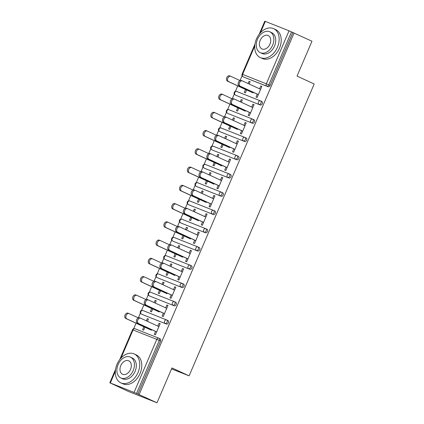 <?xml version="1.0" encoding="UTF-8"?>
<svg xmlns="http://www.w3.org/2000/svg" width="424" height="424" viewBox="0 0 424 424"><rect width="100%" height="100%" fill="white"/><g stroke="black" fill="none" stroke-linecap="round" stroke-linejoin="round"><path stroke-width="0.64" d="M259.17 34.291L264.783 21.2L289.041 30.804L311.979 41.223L297.033 76.092L314.189 84.005L189.109 375.844L171.953 367.931L157.007 402.8L128.249 391.384L109.811 382.777L115.556 369.373M242.093 75.774L240.048 80.544M237.753 85.897L235.394 91.404M234.265 94.033L232.225 98.797M229.93 104.15L227.571 109.657M226.443 112.286L224.402 117.05M222.107 122.403L219.749 127.91M218.62 130.539L216.579 135.304M214.284 140.657L211.921 146.163M210.797 148.792L208.751 153.557M206.456 158.91L204.098 164.417M202.974 167.045L200.928 171.815M198.633 177.168L196.275 182.675M195.146 185.304L193.106 190.069M190.811 195.422L188.452 200.928M187.323 203.557L185.283 208.322M182.988 213.675L180.629 219.182M179.5 221.81L177.46 226.575M175.165 231.928L172.801 237.435M171.678 240.064L169.632 244.834M167.342 250.181L164.978 255.688M163.855 258.322L161.809 263.087M159.514 268.44L157.156 273.946M156.027 276.575L153.986 281.34M151.691 286.693L149.333 292.2M148.204 294.828L146.163 299.593M143.869 304.946L141.51 310.453M140.381 313.082L138.341 317.846M136.046 323.199L133.682 328.706M171.55 368.875L189.109 375.844M158.862 338.225L160.076 338.787A1.908 1.351 114.8 0 1 160.124 338.808A1.908 1.351 114.8 0 1 160.579 341.039L159.27 340.44L136.554 393.446L109.811 382.777M160.579 341.039L137.858 394.05L157.007 402.8M136.554 393.446L137.858 394.05M294.092 32.971L139.12 394.548M160.139 323.751L159.074 323.263L160.166 323.692L155.401 334.812L154.309 334.377L155.587 331.393M144.918 327.222L143.662 330.153L142.57 329.718L143.826 326.793M147.441 321.328L148.427 319.034L147.335 318.604L148.4 319.092M159.074 323.263L157.845 326.13M147.335 318.604L146.375 320.841M260.569 100.923L261.783 101.479A1.908 1.351 114.8 0 1 261.831 101.5A1.908 1.351 114.8 0 1 262.286 103.737A1.908 1.351 114.8 0 1 260.278 104.993L236.55 95.575A1.908 1.351 114.8 0 1 236.502 95.554A1.908 1.351 114.8 0 1 236.454 95.527M292.83 32.473L270.115 85.478A1.908 1.351 114.8 0 1 268.101 86.735L244.372 77.316A1.908 1.351 114.8 0 1 244.325 77.3A1.908 1.351 114.8 0 1 244.277 77.274M249.476 112.344L248.199 115.323L249.286 115.757L254.05 104.643L252.964 104.209L251.734 107.076M238.802 108.173L237.546 111.099L236.459 110.664L237.71 107.738M241.33 102.279L242.311 99.985L241.224 99.55L240.265 101.787M244.924 137.429L246.137 137.991A1.908 1.351 114.8 0 1 246.185 138.007A1.908 1.351 114.8 0 1 246.641 140.243A1.908 1.351 114.8 0 1 244.632 141.499L220.904 132.081A1.908 1.351 114.8 0 1 220.856 132.06A1.908 1.351 114.8 0 1 220.809 132.039M233.825 148.851L232.548 151.834L233.64 152.264L238.405 141.15L237.313 140.715L236.083 143.588M223.157 144.679L221.9 147.605L220.809 147.176L222.065 144.245M225.679 138.786L226.665 136.491L225.573 136.056L224.614 138.298M229.278 173.935L230.486 174.497A1.908 1.351 114.8 0 1 230.534 174.518A1.908 1.351 114.8 0 1 230.995 176.75A1.908 1.351 114.8 0 1 228.981 178.006L205.253 168.588A1.908 1.351 114.8 0 1 205.205 168.572A1.908 1.351 114.8 0 1 205.158 168.545M218.18 185.362L216.903 188.341L217.989 188.775L222.754 177.656L221.667 177.227L220.438 180.094M207.506 181.186L206.255 184.117L205.163 183.682L206.419 180.757M210.034 175.298L211.019 172.997L209.928 172.568L208.968 174.805M213.627 210.447L214.841 211.004A1.908 1.351 114.8 0 1 214.888 211.025A1.908 1.351 114.8 0 1 215.344 213.261A1.908 1.351 114.8 0 1 213.336 214.518L189.608 205.099A1.908 1.351 114.8 0 1 189.56 205.078A1.908 1.351 114.8 0 1 189.512 205.057M202.534 221.869L201.252 224.853L202.343 225.282L207.108 214.168L206.016 213.733L204.787 216.606M191.86 217.698L190.604 220.623L189.512 220.194L190.768 217.263M194.383 211.804L195.369 209.509L194.277 209.074L193.318 211.311M197.982 246.954L199.195 247.515A1.908 1.351 114.8 0 1 199.243 247.537A1.908 1.351 114.8 0 1 199.699 249.768A1.908 1.351 114.8 0 1 197.69 251.024L173.957 241.606A1.908 1.351 114.8 0 1 173.909 241.585A1.908 1.351 114.8 0 1 173.867 241.563M186.883 258.38L185.606 261.359L186.698 261.793L191.463 250.674L190.371 250.245L189.141 253.112M176.214 254.204L174.958 257.135L173.867 256.7L175.123 253.775M178.737 248.316L179.723 246.015L178.631 245.586L177.672 247.823M182.331 283.465L183.544 284.022A1.908 1.351 114.8 0 1 183.592 284.043A1.908 1.351 114.8 0 1 184.053 286.279A1.908 1.351 114.8 0 1 182.039 287.536L158.311 278.118A1.908 1.351 114.8 0 1 158.263 278.096A1.908 1.351 114.8 0 1 158.216 278.075M171.238 294.887L169.96 297.871L171.047 298.3L175.812 287.186L174.725 286.751L173.496 289.619M160.564 290.716L159.307 293.641L158.221 293.212L159.472 290.281M163.092 284.822L164.072 282.527L162.986 282.093L162.026 284.329M166.685 319.972L167.899 320.533A1.908 1.351 114.8 0 1 167.946 320.555A1.908 1.351 114.8 0 1 168.402 322.786A1.908 1.351 114.8 0 1 166.393 324.042L142.665 314.624A1.908 1.351 114.8 0 1 142.618 314.603A1.908 1.351 114.8 0 1 142.57 314.582M152.741 308.969L151.485 311.894L150.398 311.465L151.649 308.534M155.263 303.075L156.249 300.78L155.157 300.346L154.203 302.588M163.415 313.14L162.132 316.124L163.224 316.553L167.989 305.439L166.897 305.004L165.667 307.877M174.508 301.718L175.722 302.28A1.908 1.351 114.8 0 1 175.769 302.296A1.908 1.351 114.8 0 1 176.225 304.533A1.908 1.351 114.8 0 1 174.216 305.789L150.488 296.371A1.908 1.351 114.8 0 1 150.441 296.349A1.908 1.351 114.8 0 1 150.393 296.328M168.386 272.462L167.136 275.388L166.044 274.953L167.3 272.028M170.914 266.569L171.9 264.274L170.808 263.839L169.849 266.076M179.061 276.634L177.783 279.612L178.87 280.047L183.634 268.933L182.548 268.498L181.318 271.365M190.159 265.212L191.367 265.769A1.908 1.351 114.8 0 1 191.415 265.79A1.908 1.351 114.8 0 1 191.876 268.021A1.908 1.351 114.8 0 1 189.862 269.277L166.134 259.864A1.908 1.351 114.8 0 1 166.086 259.843A1.908 1.351 114.8 0 1 166.038 259.817M184.037 235.951L182.781 238.882L181.689 238.447L182.945 235.521M186.56 230.057L187.546 227.762L186.454 227.328L185.495 229.57M194.706 240.122L193.429 243.106L194.521 243.54L199.285 232.421L198.194 231.986L196.964 234.859M205.804 228.7L207.018 229.262A1.908 1.351 114.8 0 1 207.066 229.283A1.908 1.351 114.8 0 1 207.522 231.515A1.908 1.351 114.8 0 1 205.513 232.771L181.785 223.353A1.908 1.351 114.8 0 1 181.737 223.331A1.908 1.351 114.8 0 1 181.689 223.31M199.683 199.444L198.427 202.37L197.34 201.935L198.591 199.01M202.211 193.551L203.191 191.256L202.105 190.821L201.146 193.058M210.357 203.615L209.08 206.594L210.166 207.029L214.931 195.915L213.844 195.48L212.615 198.347M221.45 192.194L222.664 192.75A1.908 1.351 114.8 0 1 222.711 192.772A1.908 1.351 114.8 0 1 223.167 195.008A1.908 1.351 114.8 0 1 221.158 196.264L197.43 186.846A1.908 1.351 114.8 0 1 197.383 186.825A1.908 1.351 114.8 0 1 197.335 186.798M215.328 162.933L214.078 165.864L212.986 165.429L214.242 162.503M217.857 157.044L218.842 154.744L217.751 154.315L216.791 156.551M226.003 167.104L224.725 170.088L225.817 170.522L230.582 159.403L229.49 158.974L228.26 161.841M237.101 155.682L238.315 156.244A1.908 1.351 114.8 0 1 238.362 156.265A1.908 1.351 114.8 0 1 238.818 158.497A1.908 1.351 114.8 0 1 236.809 159.753L213.076 150.334A1.908 1.351 114.8 0 1 213.028 150.313A1.908 1.351 114.8 0 1 212.986 150.292M230.979 126.426L229.723 129.352L228.631 128.923L229.888 125.992M233.502 120.533L234.488 118.238L233.396 117.803L232.437 120.04M241.648 130.597L240.371 133.581L241.463 134.011L246.227 122.896L245.136 122.462L243.906 125.334M252.746 119.176L253.96 119.732A1.908 1.351 114.8 0 1 254.008 119.754A1.908 1.351 114.8 0 1 254.464 121.99A1.908 1.351 114.8 0 1 252.455 123.246L228.727 113.828A1.908 1.351 114.8 0 1 228.679 113.807A1.908 1.351 114.8 0 1 228.631 113.786M246.625 89.915L245.374 92.845L244.282 92.411L245.538 89.485M249.153 84.026L250.133 81.726L249.047 81.297L248.088 83.533M257.299 94.091L256.022 97.07L257.108 97.504L261.873 86.385L260.787 85.955L259.557 88.823M166.897 305.004L167.962 305.497M155.157 300.346L156.223 300.839M174.725 286.751L175.79 287.244M162.986 282.093L164.051 282.585M182.548 268.498L183.613 268.991M170.808 263.839L171.874 264.332M190.371 250.245L191.436 250.732M178.631 245.586L179.697 246.074M198.194 231.986L199.259 232.479M186.454 227.328L187.519 227.821M206.016 213.733L207.082 214.226M194.277 209.074L195.342 209.567M213.844 195.48L214.904 195.973M202.105 190.821L203.17 191.314M221.667 177.227L222.733 177.72M209.928 172.568L210.993 173.056M229.49 158.974L230.555 159.461M217.751 154.315L218.816 154.802M237.313 140.715L238.378 141.208M225.573 136.056L226.639 136.549M245.136 122.462L246.201 122.955M233.396 117.803L234.461 118.296M252.964 104.209L254.024 104.702M241.224 99.55L242.29 100.043M260.787 85.955L261.852 86.443M249.047 81.297L250.112 81.784M158.91 326.623L140.773 318.254A2.867 2.025 111.6 0 0 140.704 318.223A2.867 2.025 111.6 0 0 137.789 320.094A2.867 2.025 111.6 0 0 138.516 323.523L137.429 323.088A2.867 2.025 -68.4 0 1 136.698 319.659A2.867 2.025 -68.4 0 1 139.613 317.793A2.867 2.025 -68.4 0 1 139.687 317.825L140.63 318.196M155.566 331.451L137.429 323.088M156.652 331.886L138.516 323.523M138.298 317.868L129.119 313.627A2.867 2.025 111.6 0 0 129.05 313.601A2.867 2.025 111.6 0 0 126.129 315.467A2.867 2.025 111.6 0 0 126.861 318.896L125.774 318.461A2.867 2.025 -68.4 0 1 125.043 315.032A2.867 2.025 -68.4 0 1 127.958 313.166A2.867 2.025 -68.4 0 1 128.032 313.198L128.976 313.575M126.861 318.896L151.41 330.216M125.774 318.461L144.891 327.28M138.007 372.564A15.921 11.268 -65.2 0 0 134.196 353.95A15.921 11.268 -65.2 0 0 117.045 364.243A15.921 11.268 -65.2 0 0 120.861 382.861A15.921 11.268 -65.2 0 0 138.007 372.564M120.861 382.861L122.902 383.805A15.921 11.268 -65.2 0 0 140.053 373.507A15.921 11.268 -65.2 0 0 136.237 354.893L134.196 353.95M130.449 357.13L132.33 357.999A11.464 8.114 114.8 0 1 135.076 371.398A11.464 8.114 114.8 0 1 122.727 378.812L120.851 377.948A11.464 8.114 -65.2 0 0 133.194 370.534A11.464 8.114 -65.2 0 0 130.449 357.13A11.464 8.114 -65.2 0 0 118.1 364.545A11.464 8.114 -65.2 0 0 120.851 377.948M120.787 365.61A7.388 5.226 -65.2 0 0 122.557 374.244A7.388 5.226 -65.2 0 0 130.513 369.468A7.388 5.226 -65.2 0 0 128.742 360.829A7.388 5.226 -65.2 0 0 120.787 365.61M277.434 47.26A15.921 11.268 -65.2 0 0 273.618 28.646A15.921 11.268 -65.2 0 0 256.472 38.944A15.921 11.268 -65.2 0 0 260.283 57.558A15.921 11.268 -65.2 0 0 277.434 47.26M260.283 57.558L262.329 58.501A15.921 11.268 -65.2 0 0 279.474 48.204A15.921 11.268 -65.2 0 0 275.664 29.59L273.618 28.646M269.876 31.826L271.752 32.696A11.464 8.114 114.8 0 1 274.498 46.099A11.464 8.114 114.8 0 1 262.154 53.509L260.272 52.645A11.464 8.114 -65.2 0 0 272.621 45.23A11.464 8.114 -65.2 0 0 269.876 31.826A11.464 8.114 -65.2 0 0 257.527 39.241A11.464 8.114 -65.2 0 0 260.272 52.645M260.209 40.306A7.388 5.226 -65.2 0 0 261.979 48.946A7.388 5.226 -65.2 0 0 269.934 44.165A7.388 5.226 -65.2 0 0 268.169 35.531A7.388 5.226 -65.2 0 0 260.209 40.306M166.733 308.365L148.596 300.001A2.867 2.025 111.6 0 0 148.527 299.969A2.867 2.025 111.6 0 0 145.612 301.835A2.867 2.025 111.6 0 0 146.344 305.269L145.252 304.835A2.867 2.025 -68.4 0 1 144.52 301.406A2.867 2.025 -68.4 0 1 147.435 299.54A2.867 2.025 -68.4 0 1 147.51 299.567L148.453 299.943M163.388 313.198L145.252 304.835M164.475 313.633L146.344 305.269M174.561 290.111L156.424 281.748A2.867 2.025 111.6 0 0 156.35 281.716A2.867 2.025 111.6 0 0 153.435 283.582A2.867 2.025 111.6 0 0 154.166 287.011L153.075 286.582A2.867 2.025 -68.4 0 1 152.343 283.153A2.867 2.025 -68.4 0 1 155.263 281.282A2.867 2.025 -68.4 0 1 155.332 281.313L156.276 281.69M171.211 294.945L153.075 286.582M172.303 295.38L154.166 287.011M182.384 271.858L164.247 263.495A2.867 2.025 111.6 0 0 164.173 263.463A2.867 2.025 111.6 0 0 161.258 265.329A2.867 2.025 111.6 0 0 161.989 268.758L160.897 268.323A2.867 2.025 -68.4 0 1 160.166 264.894A2.867 2.025 -68.4 0 1 163.086 263.028A2.867 2.025 -68.4 0 1 163.155 263.06L164.104 263.437M179.034 276.692L160.897 268.323M180.126 277.121L161.989 268.758M190.206 253.605L172.07 245.236A2.867 2.025 111.6 0 0 172.001 245.21A2.867 2.025 111.6 0 0 169.081 247.075A2.867 2.025 111.6 0 0 169.812 250.505L168.726 250.07A2.867 2.025 -68.4 0 1 167.994 246.641A2.867 2.025 -68.4 0 1 170.909 244.775A2.867 2.025 -68.4 0 1 170.978 244.807L171.927 245.183M186.857 258.439L168.726 250.07M187.949 258.868L169.812 250.505M198.029 235.347L179.893 226.983A2.867 2.025 111.6 0 0 179.824 226.951A2.867 2.025 111.6 0 0 176.903 228.817A2.867 2.025 111.6 0 0 177.635 232.251L176.548 231.817A2.867 2.025 -68.4 0 1 175.817 228.388A2.867 2.025 -68.4 0 1 178.732 226.522A2.867 2.025 -68.4 0 1 178.806 226.554L179.749 226.925M194.685 240.18L176.548 231.817M195.771 240.615L177.635 232.251M146.126 299.609L136.941 295.374A2.867 2.025 111.6 0 0 136.873 295.343A2.867 2.025 111.6 0 0 133.958 297.213A2.867 2.025 111.6 0 0 134.689 300.643L133.597 300.208A2.867 2.025 -68.4 0 1 132.866 296.779A2.867 2.025 -68.4 0 1 135.781 294.913A2.867 2.025 -68.4 0 1 135.855 294.945L136.798 295.316M134.689 300.643L159.233 311.963M133.597 300.208L152.714 309.027M153.949 281.356L144.769 277.121A2.867 2.025 111.6 0 0 144.695 277.089A2.867 2.025 111.6 0 0 141.78 278.955A2.867 2.025 111.6 0 0 142.512 282.389L141.42 281.955A2.867 2.025 -68.4 0 1 140.689 278.526A2.867 2.025 -68.4 0 1 143.603 276.66A2.867 2.025 -68.4 0 1 143.678 276.686L144.621 277.063M142.512 282.389L167.061 293.71M141.42 281.955L160.537 290.774M161.772 263.103L152.592 258.868A2.867 2.025 111.6 0 0 152.518 258.836A2.867 2.025 111.6 0 0 149.603 260.702A2.867 2.025 111.6 0 0 150.334 264.131L149.243 263.702A2.867 2.025 -68.4 0 1 148.511 260.272A2.867 2.025 -68.4 0 1 151.432 258.401A2.867 2.025 -68.4 0 1 151.501 258.433L152.449 258.81M150.334 264.131L174.884 275.457M149.243 263.702L168.365 272.521M169.595 244.849L160.415 240.615A2.867 2.025 111.6 0 0 160.341 240.583A2.867 2.025 111.6 0 0 157.426 242.448A2.867 2.025 111.6 0 0 158.157 245.878L157.066 245.443A2.867 2.025 -68.4 0 1 156.339 242.014A2.867 2.025 -68.4 0 1 159.254 240.148A2.867 2.025 -68.4 0 1 159.323 240.18L160.272 240.556M158.157 245.878L182.707 257.204M157.066 245.443L176.188 254.262M177.418 226.591L168.238 222.356A2.867 2.025 111.6 0 0 168.169 222.33A2.867 2.025 111.6 0 0 165.249 224.195A2.867 2.025 111.6 0 0 165.98 227.624L164.894 227.19A2.867 2.025 -68.4 0 1 164.162 223.761A2.867 2.025 -68.4 0 1 167.077 221.895A2.867 2.025 -68.4 0 1 167.146 221.927L168.095 222.303M165.98 227.624L190.53 238.945M164.894 227.19L184.011 236.009M205.852 217.093L187.715 208.73A2.867 2.025 111.6 0 0 187.647 208.698A2.867 2.025 111.6 0 0 184.732 210.564A2.867 2.025 111.6 0 0 185.463 213.993L184.371 213.564A2.867 2.025 -68.4 0 1 183.64 210.134A2.867 2.025 -68.4 0 1 186.555 208.269A2.867 2.025 -68.4 0 1 186.629 208.295L187.572 208.672M202.508 221.927L184.371 213.564M203.594 222.362L185.463 213.993M185.246 208.338L176.061 204.103A2.867 2.025 111.6 0 0 175.992 204.071A2.867 2.025 111.6 0 0 173.077 205.942A2.867 2.025 111.6 0 0 173.808 209.371L172.716 208.937A2.867 2.025 -68.4 0 1 171.985 205.508A2.867 2.025 -68.4 0 1 174.9 203.642A2.867 2.025 -68.4 0 1 174.974 203.674L175.918 204.045M173.808 209.371L198.353 220.692M172.716 208.937L191.834 217.756M213.675 198.84L195.543 190.477A2.867 2.025 111.6 0 0 195.469 190.445A2.867 2.025 111.6 0 0 192.554 192.311A2.867 2.025 111.6 0 0 193.286 195.74L192.194 195.31A2.867 2.025 -68.4 0 1 191.463 191.876A2.867 2.025 -68.4 0 1 194.377 190.01A2.867 2.025 -68.4 0 1 194.452 190.042L195.395 190.418M210.331 203.674L192.194 195.31M211.422 204.108L193.286 195.74M193.068 190.084L183.889 185.85A2.867 2.025 111.6 0 0 183.815 185.818A2.867 2.025 111.6 0 0 180.9 187.684A2.867 2.025 111.6 0 0 181.631 191.113L180.539 190.683A2.867 2.025 -68.4 0 1 179.808 187.254A2.867 2.025 -68.4 0 1 182.723 185.389A2.867 2.025 -68.4 0 1 182.797 185.415L183.74 185.792M181.631 191.113L206.181 202.439M180.539 190.683L199.656 199.503M221.503 180.587L203.366 172.218A2.867 2.025 111.6 0 0 203.292 172.192A2.867 2.025 111.6 0 0 200.377 174.057A2.867 2.025 111.6 0 0 201.108 177.486L200.017 177.052A2.867 2.025 -68.4 0 1 199.285 173.623A2.867 2.025 -68.4 0 1 202.206 171.757A2.867 2.025 -68.4 0 1 202.274 171.789L203.223 172.165M218.153 185.421L200.017 177.052M219.245 185.85L201.108 177.486M200.891 171.831L191.712 167.597A2.867 2.025 111.6 0 0 191.637 167.565A2.867 2.025 111.6 0 0 188.722 169.43A2.867 2.025 111.6 0 0 189.454 172.859L188.362 172.43A2.867 2.025 -68.4 0 1 187.631 168.996A2.867 2.025 -68.4 0 1 190.551 167.13A2.867 2.025 -68.4 0 1 190.62 167.162L191.563 167.538M189.454 172.859L214.003 184.186M188.362 172.43L207.484 181.249M229.326 162.334L211.189 153.965A2.867 2.025 111.6 0 0 211.12 153.933A2.867 2.025 111.6 0 0 208.2 155.804A2.867 2.025 111.6 0 0 208.931 159.233L207.839 158.799A2.867 2.025 -68.4 0 1 207.113 155.369A2.867 2.025 -68.4 0 1 210.028 153.504A2.867 2.025 -68.4 0 1 210.097 153.536L211.046 153.907M225.976 167.167L207.839 158.799M227.068 167.597L208.931 159.233M208.714 153.578L199.534 149.343A2.867 2.025 111.6 0 0 199.46 149.312A2.867 2.025 111.6 0 0 196.545 151.177A2.867 2.025 111.6 0 0 197.277 154.606L196.185 154.172A2.867 2.025 -68.4 0 1 195.453 150.743A2.867 2.025 -68.4 0 1 198.374 148.877A2.867 2.025 -68.4 0 1 198.443 148.909L199.391 149.285M197.277 154.606L221.826 165.932M196.185 154.172L215.307 162.991M237.149 144.075L219.012 135.712A2.867 2.025 111.6 0 0 218.943 135.68A2.867 2.025 111.6 0 0 216.023 137.546A2.867 2.025 111.6 0 0 216.754 140.98L215.668 140.545A2.867 2.025 -68.4 0 1 214.936 137.116A2.867 2.025 -68.4 0 1 217.851 135.251A2.867 2.025 -68.4 0 1 217.925 135.277L218.869 135.654M233.804 148.909L215.668 140.545M234.891 149.343L216.754 140.98M216.537 135.32L207.357 131.085A2.867 2.025 111.6 0 0 207.288 131.058A2.867 2.025 111.6 0 0 204.368 132.924A2.867 2.025 111.6 0 0 205.099 136.353L204.013 135.918A2.867 2.025 -68.4 0 1 203.282 132.489A2.867 2.025 -68.4 0 1 206.197 130.624A2.867 2.025 -68.4 0 1 206.265 130.656L207.214 131.027M205.099 136.353L229.649 147.674M204.013 135.918L223.13 144.738M244.971 125.822L226.835 117.459A2.867 2.025 111.6 0 0 226.766 117.427A2.867 2.025 111.6 0 0 223.851 119.292A2.867 2.025 111.6 0 0 224.582 122.722L223.49 122.292A2.867 2.025 -68.4 0 1 222.759 118.863A2.867 2.025 -68.4 0 1 225.674 116.992A2.867 2.025 -68.4 0 1 225.748 117.024L226.692 117.4M241.627 130.656L223.49 122.292M242.714 131.09L224.582 122.722M224.365 117.066L215.18 112.832A2.867 2.025 111.6 0 0 215.111 112.8A2.867 2.025 111.6 0 0 212.196 114.666A2.867 2.025 111.6 0 0 212.922 118.1L211.836 117.665A2.867 2.025 -68.4 0 1 211.104 114.236A2.867 2.025 -68.4 0 1 214.019 112.371A2.867 2.025 -68.4 0 1 214.094 112.397L215.037 112.773M212.922 118.1L237.472 129.421M211.836 117.665L230.953 126.485M252.794 107.569L234.663 99.205A2.867 2.025 111.6 0 0 234.589 99.174A2.867 2.025 111.6 0 0 231.674 101.039A2.867 2.025 111.6 0 0 232.405 104.468L231.313 104.039A2.867 2.025 -68.4 0 1 230.582 100.605A2.867 2.025 -68.4 0 1 233.497 98.739A2.867 2.025 -68.4 0 1 233.571 98.771L234.514 99.147M249.45 112.402L231.313 104.039M250.542 112.837L232.405 104.468M232.188 98.813L223.003 94.579A2.867 2.025 111.6 0 0 222.934 94.547A2.867 2.025 111.6 0 0 220.019 96.412A2.867 2.025 111.6 0 0 220.75 99.841L219.659 99.412A2.867 2.025 -68.4 0 1 218.927 95.983A2.867 2.025 -68.4 0 1 221.842 94.112A2.867 2.025 -68.4 0 1 221.916 94.144L222.86 94.52M220.75 99.841L245.295 111.168M219.659 99.412L238.776 108.231M260.622 89.316L242.486 80.947A2.867 2.025 111.6 0 0 242.411 80.92A2.867 2.025 111.6 0 0 239.496 82.786A2.867 2.025 111.6 0 0 240.228 86.215L239.136 85.781A2.867 2.025 -68.4 0 1 238.405 82.351A2.867 2.025 -68.4 0 1 241.325 80.486A2.867 2.025 -68.4 0 1 241.394 80.518L242.343 80.894M257.273 94.149L239.136 85.781M258.364 94.579L240.228 86.215M240.011 80.56L230.831 76.325A2.867 2.025 111.6 0 0 230.757 76.293A2.867 2.025 111.6 0 0 227.842 78.159A2.867 2.025 111.6 0 0 228.573 81.588L227.481 81.159A2.867 2.025 -68.4 0 1 226.75 77.725A2.867 2.025 -68.4 0 1 229.67 75.859A2.867 2.025 -68.4 0 1 229.739 75.891L230.683 76.267M228.573 81.588L253.123 92.914M227.481 81.159L246.604 89.973M134.069 392.38L156.79 339.375L133.062 329.957L120.999 358.1M115.344 371.286L110.341 382.962M160.124 338.808L158.815 338.204A1.908 1.351 -65.2 0 1 159.27 340.44L156.79 339.375A1.908 1.346 -68.4 0 1 158.719 338.161A1.908 1.346 -68.4 0 1 158.767 338.182A1.908 1.351 -65.2 0 1 158.815 338.204A1.908 1.908 0 0 0 158.719 338.161L134.991 328.743A1.908 1.346 -68.4 0 1 135.039 328.764L158.671 338.145M132.526 329.766A1.908 1.908 0 0 1 134.991 328.743A1.908 1.346 -68.4 0 0 133.062 329.957L132.526 329.766L119.743 359.594M265.313 21.386L260.421 32.796M254.771 45.983L242.592 74.396L266.325 83.814L289.041 30.804M291.526 31.869L268.805 84.88L270.115 85.478M268.101 86.735L266.797 86.136A1.908 1.346 111.6 0 1 266.325 83.814L268.805 84.88A1.908 1.351 114.8 0 1 266.797 86.136L244.372 77.316M254.978 44.075L242.062 74.205L242.592 74.396A1.908 1.346 111.6 0 0 243.069 76.718A1.908 1.351 -65.2 0 1 243.016 76.696L244.325 77.3M166.393 324.042L142.665 314.624M142.618 314.603L141.309 314.004A1.908 1.351 -65.2 0 0 141.356 314.02A1.908 1.346 111.6 0 1 140.885 311.704A1.908 1.346 -68.4 0 1 142.814 310.49A1.908 1.346 -68.4 0 1 142.862 310.511L166.494 319.892M167.946 320.555L166.637 319.95A1.908 1.908 0 0 0 166.542 319.908A1.908 1.346 -68.4 0 0 164.613 321.122A1.908 1.346 111.6 0 0 165.084 323.438A1.908 1.351 114.8 0 0 167.098 322.182A1.908 1.351 -65.2 0 0 166.637 319.95A1.908 1.351 -65.2 0 0 166.59 319.929A1.908 1.346 -68.4 0 0 166.542 319.908L142.814 310.49A1.908 1.908 0 0 0 140.355 311.513A1.908 1.908 0 0 0 141.309 314.004M174.216 305.789L150.488 296.371M150.441 296.349L149.131 295.745A1.908 1.351 -65.2 0 0 149.179 295.767A1.908 1.346 111.6 0 1 148.707 293.445A1.908 1.346 -68.4 0 1 150.637 292.237A1.908 1.346 -68.4 0 1 150.684 292.258L174.317 301.639M182.039 287.536L158.311 278.118M158.263 278.096L156.954 277.492A1.908 1.351 -65.2 0 0 157.002 277.513A1.908 1.346 111.6 0 1 156.53 275.192A1.908 1.346 -68.4 0 1 158.459 273.984A1.908 1.346 -68.4 0 1 158.507 274.005L182.14 283.38M189.862 269.277L166.134 259.864M166.086 259.843L164.782 259.239A1.908 1.351 -65.2 0 0 164.83 259.26A1.908 1.346 111.6 0 1 164.353 256.939A1.908 1.346 -68.4 0 1 166.282 255.73A1.908 1.346 -68.4 0 1 166.33 255.746L189.968 265.127M197.69 251.024L173.957 241.606M173.909 241.585L172.605 240.986A1.908 1.351 -65.2 0 0 172.653 241.007A1.908 1.346 111.6 0 1 172.181 238.686A1.908 1.346 -68.4 0 1 174.11 237.472A1.908 1.346 -68.4 0 1 174.158 237.493L197.791 246.874M205.513 232.771L181.785 223.353M181.737 223.331L180.428 222.727A1.908 1.351 -65.2 0 0 180.476 222.748A1.908 1.346 111.6 0 1 180.004 220.432A1.908 1.346 -68.4 0 1 181.933 219.219A1.908 1.346 -68.4 0 1 181.981 219.24L205.614 228.621M213.336 214.518L189.608 205.099M189.56 205.078L188.251 204.474A1.908 1.351 -65.2 0 0 188.298 204.495A1.908 1.346 111.6 0 1 187.827 202.174A1.908 1.346 -68.4 0 1 189.756 200.965A1.908 1.346 -68.4 0 1 189.804 200.987L213.436 210.362M221.158 196.264L197.43 186.846M197.383 186.825L196.073 186.221A1.908 1.351 -65.2 0 0 196.121 186.242A1.908 1.346 111.6 0 1 195.649 183.921A1.908 1.346 -68.4 0 1 197.579 182.712A1.908 1.346 -68.4 0 1 197.626 182.733L221.259 192.109M228.981 178.006L205.253 168.588M205.205 168.572L203.902 167.968A1.908 1.351 -65.2 0 0 203.949 167.989A1.908 1.346 111.6 0 1 203.472 165.667A1.908 1.346 -68.4 0 1 205.402 164.459A1.908 1.346 -68.4 0 1 205.449 164.475L229.087 173.856M236.809 159.753L213.076 150.334M213.028 150.313L211.724 149.714A1.908 1.351 -65.2 0 0 211.772 149.736A1.908 1.346 111.6 0 1 211.295 147.414A1.908 1.346 -68.4 0 1 213.23 146.201A1.908 1.346 -68.4 0 1 213.277 146.222L236.91 155.603M244.632 141.499L220.904 132.081M220.856 132.06L219.547 131.456A1.908 1.351 -65.2 0 0 219.595 131.477A1.908 1.346 111.6 0 1 219.123 129.156A1.908 1.346 -68.4 0 1 221.052 127.947A1.908 1.346 -68.4 0 1 221.1 127.969L244.733 137.35M252.455 123.246L228.727 113.828M228.679 113.807L227.37 113.203A1.908 1.351 -65.2 0 0 227.418 113.224A1.908 1.346 111.6 0 1 226.946 110.903A1.908 1.346 -68.4 0 1 228.875 109.694A1.908 1.346 -68.4 0 1 228.923 109.715L252.556 119.091M260.278 104.993L236.55 95.575M236.502 95.554L235.193 94.95A1.908 1.351 -65.2 0 0 235.241 94.971A1.908 1.346 111.6 0 1 234.769 92.649A1.908 1.346 -68.4 0 1 236.698 91.441A1.908 1.346 -68.4 0 1 236.746 91.462L260.378 100.838M175.769 302.296L174.46 301.697A1.908 1.908 0 0 0 174.365 301.655A1.908 1.346 -68.4 0 0 172.436 302.863A1.908 1.346 111.6 0 0 172.907 305.185A1.908 1.351 114.8 0 0 174.921 303.929A1.908 1.351 -65.2 0 0 174.46 301.697A1.908 1.351 -65.2 0 0 174.412 301.676A1.908 1.346 -68.4 0 0 174.365 301.655L150.637 292.237A1.908 1.908 0 0 0 148.177 293.26A1.908 1.908 0 0 0 149.131 295.745M183.592 284.043L182.288 283.439A1.908 1.908 0 0 0 182.193 283.402A1.908 1.346 -68.4 0 0 180.258 284.61A1.908 1.346 111.6 0 0 180.735 286.931A1.908 1.351 114.8 0 0 182.744 285.675A1.908 1.351 -65.2 0 0 182.288 283.439A1.908 1.351 -65.2 0 0 182.241 283.423A1.908 1.346 -68.4 0 0 182.193 283.402L158.459 273.984A1.908 1.908 0 0 0 156 275.006A1.908 1.908 0 0 0 156.954 277.492M191.415 265.79L190.111 265.186A1.908 1.908 0 0 0 190.016 265.143A1.908 1.346 -68.4 0 0 188.086 266.357A1.908 1.346 111.6 0 0 188.558 268.678A1.908 1.351 114.8 0 0 190.567 267.422A1.908 1.351 -65.2 0 0 190.111 265.186A1.908 1.351 -65.2 0 0 190.063 265.164A1.908 1.346 -68.4 0 0 190.016 265.143L166.282 255.73A1.908 1.908 0 0 0 163.823 256.753A1.908 1.908 0 0 0 164.782 259.239M199.243 247.537L197.934 246.932A1.908 1.908 0 0 0 197.838 246.89A1.908 1.346 -68.4 0 0 195.909 248.104A1.908 1.346 111.6 0 0 196.381 250.42A1.908 1.351 114.8 0 0 198.39 249.164A1.908 1.351 -65.2 0 0 197.934 246.932A1.908 1.351 -65.2 0 0 197.886 246.911A1.908 1.346 -68.4 0 0 197.838 246.89L174.11 237.472A1.908 1.908 0 0 0 171.646 238.495A1.908 1.908 0 0 0 172.605 240.986M207.066 229.283L205.757 228.679A1.908 1.908 0 0 0 205.661 228.637A1.908 1.346 -68.4 0 0 203.732 229.845A1.908 1.346 111.6 0 0 204.204 232.167A1.908 1.351 114.8 0 0 206.212 230.91A1.908 1.351 -65.2 0 0 205.757 228.679A1.908 1.351 -65.2 0 0 205.709 228.658A1.908 1.346 -68.4 0 0 205.661 228.637L181.933 219.219A1.908 1.908 0 0 0 179.474 220.242A1.908 1.908 0 0 0 180.428 222.727M214.888 211.025L213.579 210.426A1.908 1.908 0 0 0 213.484 210.383A1.908 1.346 -68.4 0 0 211.555 211.592A1.908 1.346 111.6 0 0 212.027 213.913A1.908 1.351 114.8 0 0 214.041 212.657A1.908 1.351 -65.2 0 0 213.579 210.426A1.908 1.351 -65.2 0 0 213.532 210.405A1.908 1.346 -68.4 0 0 213.484 210.383L189.756 200.965A1.908 1.908 0 0 0 187.297 201.988A1.908 1.908 0 0 0 188.251 204.474M222.711 192.772L221.407 192.167A1.908 1.908 0 0 0 221.312 192.13A1.908 1.346 -68.4 0 0 219.378 193.339A1.908 1.346 111.6 0 0 219.855 195.66A1.908 1.351 114.8 0 0 221.863 194.404A1.908 1.351 -65.2 0 0 221.407 192.167A1.908 1.351 -65.2 0 0 221.36 192.146A1.908 1.346 -68.4 0 0 221.312 192.13L197.579 182.712A1.908 1.908 0 0 0 195.119 183.735A1.908 1.908 0 0 0 196.073 186.221M230.534 174.518L229.23 173.914A1.908 1.908 0 0 0 229.135 173.872A1.908 1.346 -68.4 0 0 227.206 175.086A1.908 1.346 111.6 0 0 227.677 177.407A1.908 1.351 114.8 0 0 229.686 176.151A1.908 1.351 -65.2 0 0 229.23 173.914A1.908 1.351 -65.2 0 0 229.183 173.893A1.908 1.346 -68.4 0 0 229.135 173.872L205.402 164.459A1.908 1.908 0 0 0 202.942 165.482A1.908 1.908 0 0 0 203.902 167.968M238.362 156.265L237.053 155.661A1.908 1.908 0 0 0 236.958 155.619A1.908 1.346 -68.4 0 0 235.029 156.832A1.908 1.346 111.6 0 0 235.5 159.148A1.908 1.351 114.8 0 0 237.509 157.892A1.908 1.351 -65.2 0 0 237.053 155.661A1.908 1.351 -65.2 0 0 237.005 155.64A1.908 1.346 -68.4 0 0 236.958 155.619L213.23 146.201A1.908 1.908 0 0 0 210.765 147.223A1.908 1.908 0 0 0 211.724 149.714M246.185 138.007L244.876 137.408A1.908 1.908 0 0 0 244.781 137.365A1.908 1.346 -68.4 0 0 242.851 138.574A1.908 1.346 111.6 0 0 243.323 140.895A1.908 1.351 114.8 0 0 245.332 139.639A1.908 1.351 -65.2 0 0 244.876 137.408A1.908 1.351 -65.2 0 0 244.828 137.387A1.908 1.346 -68.4 0 0 244.781 137.365L221.052 127.947A1.908 1.908 0 0 0 218.593 128.97A1.908 1.908 0 0 0 219.547 131.456M254.008 119.754L252.699 119.149A1.908 1.908 0 0 0 252.603 119.112A1.908 1.346 -68.4 0 0 250.674 120.321A1.908 1.346 111.6 0 0 251.146 122.642A1.908 1.351 114.8 0 0 253.16 121.386A1.908 1.351 -65.2 0 0 252.699 119.149A1.908 1.351 -65.2 0 0 252.651 119.133A1.908 1.346 -68.4 0 0 252.603 119.112L228.875 109.694A1.908 1.908 0 0 0 226.416 110.717A1.908 1.908 0 0 0 227.37 113.203M261.831 101.5L260.527 100.896A1.908 1.908 0 0 0 260.426 100.859A1.908 1.346 -68.4 0 0 258.497 102.067A1.908 1.346 111.6 0 0 258.974 104.389A1.908 1.351 114.8 0 0 260.983 103.133A1.908 1.351 -65.2 0 0 260.527 100.896A1.908 1.351 -65.2 0 0 260.474 100.875A1.908 1.346 -68.4 0 0 260.426 100.859L236.698 91.441A1.908 1.908 0 0 0 234.239 92.464A1.908 1.908 0 0 0 235.193 94.95M242.062 74.205A1.908 1.908 0 0 0 243.016 76.696M140.704 318.223L139.613 317.793M127.958 313.166L129.05 313.601M148.527 299.969L147.435 299.54M156.35 281.716L155.263 281.282M164.173 263.463L163.086 263.028M172.001 245.21L170.909 244.775M179.824 226.951L178.732 226.522M135.781 294.913L136.873 295.343M143.603 276.66L144.695 277.089M151.432 258.401L152.518 258.836M159.254 240.148L160.341 240.583M167.077 221.895L168.169 222.33M187.647 208.698L186.555 208.269M174.9 203.642L175.992 204.071M195.469 190.445L194.377 190.01M182.723 185.389L183.815 185.818M203.292 172.192L202.206 171.757M190.551 167.13L191.637 167.565M211.12 153.933L210.028 153.504M198.374 148.877L199.46 149.312M218.943 135.68L217.851 135.251M206.197 130.624L207.288 131.058M226.766 117.427L225.674 116.992M214.019 112.371L215.111 112.8M234.589 99.174L233.497 98.739M221.842 94.112L222.934 94.547M242.411 80.92L241.325 80.486M229.67 75.859L230.757 76.293"/></g></svg>
